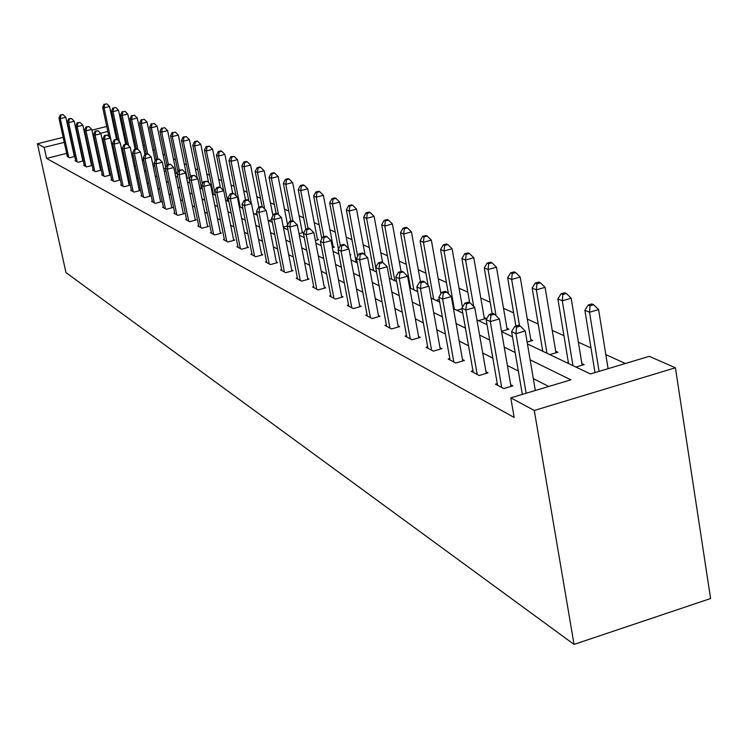 <?xml version="1.0" encoding="UTF-8"?>
<svg xmlns="http://www.w3.org/2000/svg" width="748" height="748" viewBox="0 0 748 748"><rect width="100%" height="100%" fill="white"/><g stroke="black" fill="none" stroke-linecap="round" stroke-linejoin="round"><path stroke-width="1.12" d="M527.443 343.949L590.443 373.972L649.255 356.338L675.416 367.782L710.6 598.531L574.053 644.411L65.983 272.609L37.4 143.775L44.151 147.393L46.591 158.408L514.166 417.44L510.791 397.852L570.874 379.834L530.136 359.853M121.784 125.664L123.037 126.216M625.393 363.491L605.843 354.636M590.985 347.914L578.382 342.21M563.945 335.674L552.23 330.373M538.195 324.015L527.312 319.087M513.642 312.898L503.516 308.316M490.211 302.295L480.796 298.031M467.818 292.159L459.057 288.186M446.406 282.464L438.244 278.77M425.902 273.179L418.31 269.738M406.258 264.287L399.18 261.08M387.408 255.751L380.826 252.768M369.325 247.56L363.191 244.792M351.943 239.697L346.24 237.116M335.235 232.132L329.933 229.73M319.153 224.849L314.225 222.614M303.669 217.846L299.088 215.77M288.756 211.086L284.502 209.16M274.366 204.578L270.421 202.783M260.491 198.295L256.826 196.631M247.092 192.227L243.698 190.693M234.143 186.364L231.01 184.943M221.632 180.698L218.734 179.389M209.524 175.219L206.859 174.013M197.818 169.918L195.359 168.805M186.476 164.784L184.223 163.765M175.49 159.81L173.424 158.875M164.841 154.986L162.961 154.135M154.518 150.32L152.807 149.535M144.504 145.785L142.952 145.075M134.78 141.381L133.378 140.746M497.27 383.602L495.475 384.135L503.815 388.558L512.829 385.875L510.716 384.771M449.8 358.526L448.174 359.003L455.747 363.023L464.386 360.489L462.47 359.489M406.575 335.693L405.098 336.114L412.008 339.788L420.311 337.395L418.562 336.478M367.062 314.805L365.716 315.189L372.046 318.555L380.031 316.282L378.423 315.441M330.784 295.638L329.55 295.974L335.375 299.069L343.061 296.919L341.593 296.143M297.377 277.966L296.245 278.284L301.612 281.136L309.036 279.079L307.671 278.368M266.512 261.641L265.456 261.922L270.43 264.568L277.592 262.604L276.339 261.95M237.892 246.503L236.929 246.765L241.539 249.215L248.467 247.345L247.298 246.728M211.301 232.432L210.403 232.675L214.695 234.956L221.399 233.161L220.314 232.591M186.523 219.314L185.682 219.538L189.683 221.67L196.182 219.949L195.172 219.416M163.373 207.065L162.587 207.271L166.327 209.262L172.638 207.607L171.685 207.112M141.709 195.593L140.97 195.789L144.476 197.65L150.591 196.06L149.703 195.593M121.372 184.831L120.68 185.008L123.981 186.757L129.918 185.224L129.086 184.784M102.261 174.714L101.616 174.873L104.711 176.519L110.489 175.041L109.713 174.63M84.262 165.177L83.654 165.336L86.572 166.888L92.182 165.467L91.462 165.074M67.283 156.182L69.471 157.8L74.744 156.463M548.761 386.464L533.315 378.638M518.345 371.045L507.396 365.501M492.839 358.124L482.722 352.991M468.557 345.81L459.207 341.069M445.425 334.085L436.776 329.7M423.349 322.893L415.346 318.844M402.265 312.206L394.869 308.457M382.106 301.996L375.272 298.527M362.817 292.216L356.497 289.009M344.342 282.847L338.498 279.883M326.624 273.861L321.229 271.131M309.616 265.25L304.642 262.726M293.281 256.966L288.7 254.647M277.592 249.009L273.366 246.868M262.492 241.361L258.602 239.388M247.953 233.993L244.39 232.179M233.956 226.896L230.683 225.232M220.454 220.052L217.462 218.528M207.43 213.451L204.7 212.067M194.863 207.074L192.376 205.822M182.727 200.922L180.464 199.781M170.993 194.976L168.954 193.947M159.651 189.225L157.809 188.3M148.674 183.662L147.029 182.83M138.053 178.276L136.585 177.538M127.758 173.069L126.459 172.405M117.791 168.01L116.651 167.43M108.123 163.111L107.132 162.606M98.745 158.361L97.895 157.931M89.648 153.742L88.937 153.387M80.924 149.768L80.429 149.89M66.665 153.359L46.591 158.408M75.651 160.614L75.062 160.773L77.895 162.279L83.337 160.895M82.729 160.493L83.318 160.801M93.135 169.871L92.5 170.039L95.51 171.629L101.214 170.179L100.447 169.777M111.676 179.698L111.003 179.866L114.201 181.558L120.063 180.053L119.25 179.632M131.377 190.132L130.666 190.31L134.07 192.114L140.1 190.553L139.24 190.104M152.368 201.24L151.601 201.436L155.229 203.363L161.437 201.736L160.521 201.259M174.752 213.087L173.938 213.302L177.809 215.359L184.214 213.676L183.232 213.161M198.697 225.765L197.827 225.989L201.969 228.196L208.57 226.438L207.523 225.887M224.363 239.341L223.428 239.594L227.869 241.95L234.685 240.127L233.563 239.538M251.936 253.927L250.926 254.208L255.713 256.742L262.754 254.834L261.548 254.198M281.65 269.645L280.556 269.944L285.717 272.683L293.01 270.683L291.701 270M313.749 286.624L312.561 286.952L318.152 289.915L325.707 287.821L324.286 287.082M348.54 305.016L347.259 305.38L353.318 308.606L361.153 306.399L359.62 305.595M386.379 325.025L384.977 325.427L391.587 328.933L399.722 326.605L398.048 325.726M427.688 346.848L426.145 347.296L433.382 351.139L441.844 348.68L440.011 347.717M472.96 370.765L471.259 371.27L479.206 375.487L488.023 372.878L486.013 371.821M510.791 397.852L534.287 410.465L574.053 644.411M534.287 410.465L675.416 367.782M93.425 137.146L94.267 137.538M102.616 141.522L103.598 141.989M112.088 146.028L113.219 146.571M121.849 150.685L123.139 151.302M131.919 155.481L133.387 156.182M142.316 160.437L143.962 161.222M153.05 165.551L154.883 166.43M164.149 170.843L166.178 171.806M175.612 176.304L177.865 177.379M187.468 181.951L189.945 183.138M199.744 187.804L202.465 189.094M212.451 193.854L215.433 195.275M225.625 200.137L228.879 201.689M239.276 206.635L242.829 208.337M253.441 213.386L257.312 215.237M268.149 220.398L272.356 222.399M283.427 227.682L287.999 229.851M299.312 235.246L304.277 237.612M315.852 243.128L321.229 245.69M333.066 251.328L338.891 254.105M351.008 259.883L357.31 262.885M369.727 268.803L376.553 272.048M389.278 278.116L396.655 281.631M410.502 287.597L409.698 287.821L417.683 291.655M431.082 298.031L439.712 302.145M453.456 308.7L462.797 313.15M476.925 319.882L487.032 324.688M501.553 331.616L512.492 336.824M123.327 127.581L122.242 127.852M115.454 129.554L114.491 129.797M107.806 131.47L100.559 133.284M93.715 134.995L93.004 135.173M114.388 124.551L113.425 124.794M106.74 126.468L91.92 130.161M84.926 131.91L84.328 132.059M77.446 133.77L76.96 133.901M63.159 137.342L37.4 143.775M78.54 138.791L78.044 138.913M64.263 142.363L44.151 147.393M515.176 352.514L504.236 347.147M489.697 340.022L479.58 335.057M465.443 328.12L456.093 323.538M442.33 316.787L433.69 312.552M420.283 305.979L412.298 302.052M399.226 295.647L391.84 292.019M379.096 285.773L372.27 282.426M359.835 276.33L353.524 273.235M341.387 267.279L335.553 264.418M323.697 258.602L318.311 255.966M306.727 250.271L301.753 247.84M290.42 242.277L285.848 240.033M274.759 234.592L270.542 232.525M259.687 227.205L255.807 225.307M245.176 220.09L241.613 218.341M231.207 213.236L227.944 211.637M217.733 206.626L214.751 205.167M204.737 200.258L202.016 198.921M192.199 194.106L189.721 192.891M180.09 188.169L177.837 187.056M168.384 182.428L166.346 181.427M157.071 176.874L155.229 175.976M146.122 171.507L144.476 170.694M135.519 166.308L134.06 165.589M125.253 161.269L123.962 160.633M115.314 156.397L114.173 155.836M105.674 151.666L104.683 151.18M96.314 147.076L95.473 146.664M87.245 142.625L86.534 142.279M125.636 138.511L124.561 138.782M567.087 362.836L568.358 362.462M581.869 363.556L584.104 364.613L575.923 367.053M541.393 350.597L542.599 350.242M555.708 351.242L557.84 352.243L549.827 354.617M530.753 339.499L532.791 340.452L527.134 342.116M506.948 328.288L508.892 329.204L501.515 331.345M484.19 317.582L486.05 318.452L478.496 320.63M456.804 310.289L462.03 308.793M436.028 300.387L439.235 299.481M416.122 290.907L417.487 290.523M390.849 278.864L391.625 278.649M372.766 270.252L373.504 270.047M355.403 261.968L356.095 261.781M349.98 254.395L350.84 254.806L350.092 255.012M333.112 246.457L334.45 247.092L332.364 247.653M317.376 239.051L318.667 239.659L315.357 240.557M302.211 231.917L303.454 232.497L299.013 233.694M283.305 227.065L287.251 226.008M268.513 220.576L271.823 219.688M254.956 214.106L256.985 213.573M241.847 207.86L242.689 207.645M187.084 177.725L188 178.155L186.757 178.473M176.266 172.629L177.154 173.04L175.051 173.583M163.728 168.842L165.467 168.394M152.779 164.223L154.34 163.821M142.167 159.735L143.569 159.38M131.9 155.369L133.144 155.051M122.485 150.984L123.046 150.844M74.361 156.566L65.805 117.314L60.308 118.67L68.779 157.426M60.906 115.164L63.113 114.622L60.364 114.912L60.906 115.164L60.308 118.67L58.942 118.025L67.395 156.697M65.805 117.314L63.113 114.622M60.364 114.912L58.942 118.025M116.51 139.324L114.126 139.923L117.165 139.624L116.51 139.324L109.535 106.506L104.094 107.852L102.635 107.235L108.899 136.557M112.256 146.112L104.094 107.852L104.673 104.365L106.852 103.832L104.673 104.365M102.635 107.235L104.084 104.122M106.852 103.832L109.535 106.506M82.841 161.026L74.202 121.213L68.629 122.597L77.184 161.895M69.237 119.035L71.471 118.483L68.676 118.773L69.237 119.035L68.629 122.597L67.227 121.933L75.772 161.147M74.202 121.213L71.471 118.483M68.676 118.773L67.227 121.933M91.574 165.617L82.85 125.234L77.203 126.646L85.842 166.495M77.811 123.027L80.073 122.466L77.231 122.756L77.811 123.027L77.203 126.646L75.754 125.963L84.384 165.719M82.85 125.234L80.073 122.466M77.231 122.756L75.754 125.963M125.692 144.14L118.521 110.237L113.004 111.602L111.499 110.966L117.707 140.157M119.437 141.886L113.004 111.602L113.584 108.067L115.79 107.516L113.584 108.067M111.499 110.966L112.985 107.815M115.79 107.516L118.521 110.237M135.145 149.123L127.758 114.07L122.176 115.463L120.624 114.809L126.823 144.093M128.553 145.626L122.176 115.463L122.756 111.873L124.991 111.321L122.756 111.873M120.624 114.809L122.139 111.611M124.991 111.321L127.758 114.07M100.569 170.338L91.752 129.376L86.029 130.806L94.753 171.236M86.646 127.132L88.937 126.562L86.048 126.861L86.646 127.132L86.029 130.806L84.533 130.105L93.248 170.432M91.752 129.376L88.937 126.562M86.048 126.861L84.533 130.105M144.897 154.378L137.277 118.025L131.611 119.437L130.021 118.764L136.351 148.824M137.931 149.45L131.611 119.437L132.2 115.79L134.462 115.229L132.2 115.79M130.021 118.764L131.554 115.529M134.462 115.229L137.277 118.025M109.834 175.21L100.924 133.64L95.118 135.098L103.935 176.107M95.735 131.368L98.063 130.788L95.127 131.078L95.735 131.368L95.118 135.098L93.584 134.369L102.383 175.284M100.924 133.64L98.063 130.788M95.127 131.078L93.584 134.369M155.173 160.885L147.076 122.092L141.335 123.532L139.698 122.84L146.215 153.948M147.655 153.733L141.335 123.532L141.924 119.83L144.214 119.25L141.924 119.83M139.698 122.84L141.269 119.558M144.214 119.25L147.076 122.092M119.381 180.231L110.377 138.043L104.486 139.521L113.397 181.138M105.113 135.725L107.469 135.136L104.477 135.435L105.113 135.725L104.486 139.521L102.906 138.773L111.798 180.287M110.377 138.043L107.469 135.136M104.477 135.435L102.906 138.773M165.757 167.636L157.173 126.281L151.358 127.749L149.665 127.038L156.379 159.24M157.837 158.866L151.358 127.749L151.947 123.99L154.275 123.401L151.947 123.99M149.665 127.038L151.264 123.71M154.275 123.401L157.173 126.281M129.217 185.401L120.129 142.569L114.154 144.074L123.149 186.317M114.781 140.222L114.154 144.074L112.518 143.307L121.503 185.448M120.129 142.569L117.165 139.624M114.126 139.923L112.518 143.307M139.371 190.74L130.18 147.244L124.121 148.777L133.209 191.666M124.748 144.869L127.179 144.252L124.075 144.551L124.748 144.869L124.121 148.777L122.438 147.992L131.517 190.759M130.18 147.244L127.179 144.252M124.075 144.551L122.438 147.992M149.843 196.257L140.559 152.078L134.416 153.639L143.597 197.182M135.042 149.656L137.501 149.03L134.35 149.329L135.042 149.656L134.416 153.639L132.677 152.816L141.839 196.247M140.559 152.078L137.501 149.03M134.35 149.329L132.677 152.816M160.661 201.941L151.274 157.061L145.037 158.651L154.312 202.876M145.673 154.602L148.169 153.966L144.953 154.266L145.673 154.602L145.037 158.651L143.242 157.8L152.508 201.913M151.274 157.061L148.169 153.966M144.953 154.266L143.242 157.8M171.834 207.813L162.353 162.204L156.014 163.831L165.392 208.757M156.659 159.707L159.193 159.062L155.911 159.361L156.659 159.707L156.014 163.831L154.163 162.952L163.522 207.766M162.353 162.204L159.193 159.062M155.911 159.361L154.163 162.952M183.382 213.891L173.798 167.533L167.365 169.188L176.837 214.844M168.01 164.99L170.581 164.326L167.243 164.635L168.01 164.99L167.365 169.188L165.448 168.281L174.901 213.816M173.798 167.533L170.581 164.326M167.243 164.635L165.448 168.281M195.322 220.174L185.635 173.04L179.109 174.723L188.683 221.128M179.754 170.451L182.362 169.777L178.959 170.086L179.754 170.451L179.109 174.723L177.117 173.788L186.673 220.071M185.635 173.04L182.362 169.777M178.959 170.086L177.117 173.788M207.682 226.672L197.893 178.735L191.254 180.455L200.932 227.644M191.899 176.107L194.555 175.425L191.077 175.724L191.899 176.107L191.254 180.455L189.197 179.492L198.856 226.541M197.893 178.735L194.555 175.425M191.077 175.724L189.197 179.492M220.473 233.404L210.581 184.634L203.839 186.392L213.61 234.376M204.484 181.96L207.187 181.259L203.634 181.568L204.484 181.96L203.839 186.392L201.708 185.392L211.469 233.236M210.581 184.634L207.187 181.259M203.634 181.568L201.708 185.392M233.731 240.379L223.727 190.749L216.873 192.545L226.756 241.361M217.528 188.029L220.267 187.318L219.379 186.907L216.639 187.617L217.528 188.029L216.873 192.545L214.667 191.507L224.531 240.183M223.727 190.749L220.267 187.318M216.639 187.617L214.667 191.507M247.476 247.607L237.368 197.089L230.393 198.921L240.379 248.598M231.048 194.321L233.834 193.592L232.918 193.162L230.132 193.891L231.048 194.321L230.393 198.921L228.112 197.846L238.07 247.373M237.368 197.089L233.834 193.592M230.132 193.891L228.112 197.846M261.725 255.115L251.515 203.671L244.428 205.541L254.507 256.106M245.082 200.847L247.915 200.099L246.962 199.66L244.129 200.408L245.082 200.847L244.428 205.541L242.053 204.419L252.113 254.834M251.515 203.671L247.915 200.099M244.129 200.408L242.053 204.419M276.526 262.903L266.195 210.497L258.986 212.413L269.177 263.904M259.64 207.626L262.529 206.859L261.538 206.401L258.658 207.168L259.64 207.626L258.986 212.413L256.527 211.254L266.699 262.585M266.195 210.497L262.529 206.859M258.658 207.168L256.527 211.254M291.898 270.991L281.454 217.593L274.123 219.557L284.418 272.001M274.778 214.667L277.714 213.881L276.685 213.404L273.749 214.19L274.778 214.667L274.123 219.557L271.561 218.351L281.837 270.626M281.454 217.593L277.714 213.881M273.749 214.19L271.561 218.351M176.388 173.237L167.589 130.61L161.68 132.097L159.941 131.358L166.963 165.196M168.365 164.345L161.68 132.097L162.279 128.273L164.635 127.684L162.279 128.273M159.941 131.358L161.577 127.983M164.635 127.684L167.589 130.61M187.215 178.361L178.323 135.07L172.339 136.585L170.544 135.827L178.005 172.003M179.23 170.011L172.339 136.585L172.938 132.695L175.331 132.097L172.938 132.695M170.544 135.827L172.218 132.396M175.331 132.097L178.323 135.07M197.257 178.108L189.403 139.67L183.335 141.213L181.474 140.428L189.403 179.071M190.609 176.678L183.335 141.213L183.933 137.258L186.364 136.65L183.185 136.949L183.933 137.258M181.474 140.428L183.185 136.949M186.364 136.65L189.403 139.67M208.617 182.69L200.847 144.42L194.686 145.991L192.769 145.187L201.651 188.711M202.428 183.961L194.686 145.991L195.284 141.97L197.752 141.344L196.976 141.026L194.517 141.653L195.284 141.97M192.769 145.187L194.517 141.653M197.752 141.344L200.847 144.42M220.351 187.393L212.666 149.329L206.411 150.928L204.428 150.096L213.395 194.312M215.396 195.256L206.411 150.928L207.018 146.842L209.515 146.206L206.224 146.514L207.018 146.842M204.428 150.096L206.224 146.514M209.515 146.206L212.666 149.329M232.665 193.227L224.886 154.397L218.538 156.033L216.49 155.173L223.633 190.656M227.598 201.072L218.538 156.033L219.136 151.872L221.679 151.227L220.856 150.881L218.313 151.535L219.136 151.872M216.49 155.173L218.313 151.535M221.679 151.227L224.886 154.397M245.559 200.025L237.518 159.642L231.067 161.306L228.953 160.418L236.022 195.761M240.22 207.093L231.067 161.306L231.674 157.08L234.246 156.416L230.823 156.725L231.674 157.08M228.953 160.418L230.823 156.725M234.246 156.416L237.518 159.642M258.901 207.103L250.589 165.074L244.035 166.767L241.847 165.85L248.841 201.016M251.328 203.493L244.035 166.767L244.643 162.456L247.261 161.783L246.382 161.418L243.764 162.092L244.643 162.456M241.847 165.85L243.764 162.092M247.261 161.783L250.589 165.074M272.955 215.695L264.119 170.694L257.462 172.423L255.199 171.47L262.146 206.682M264.68 208.991L257.462 172.423L258.069 168.029L260.734 167.346L259.818 166.963L257.162 167.655L258.069 168.029M255.199 171.47L257.162 167.655M260.734 167.346L264.119 170.694M287.587 224.989L278.134 176.509L271.374 178.286L269.028 177.295L276.134 213.554M278.499 214.657L271.374 178.286L271.982 173.807L274.684 173.106L273.74 172.713L271.038 173.414L271.982 173.807M269.028 177.295L271.038 173.414M274.684 173.106L278.134 176.509M302.379 232.787L292.664 182.549L285.792 184.354L283.361 183.325L290.71 221.156M292.898 220.903L285.792 184.354L286.4 179.791L289.149 179.071L288.167 178.669L285.427 179.389L286.4 179.791M283.361 183.325L285.427 179.389M289.149 179.071L292.664 182.549M317.545 239.958L307.737 188.805L300.752 190.647L298.228 189.581L305.839 229.075M308.045 228.477L300.752 190.647L301.36 186L304.156 185.261L303.136 184.84L300.35 185.579L301.36 186M298.228 189.581L300.35 185.579M304.156 185.261L307.737 188.805M333.29 247.401L323.388 195.303L316.282 197.192L313.655 196.079L321.818 238.78M323.828 236.723L316.282 197.192L316.89 192.442L319.733 191.694L318.676 191.254L315.834 192.012L316.89 192.442M313.655 196.079L315.834 192.012M319.733 191.694L323.388 195.303M348.372 248.401L339.639 202.054L332.411 203.98L329.681 202.83L338.442 249.028M340.303 245.653L332.411 203.98L333.019 199.136L335.908 198.37L334.805 197.911L331.925 198.688L333.019 199.136M329.681 202.83L331.925 198.688M335.908 198.37L339.639 202.054M307.877 279.406L297.33 224.98L289.859 226.981L300.266 280.416M290.514 221.988L293.506 221.184L292.431 220.688L289.448 221.492L290.514 221.988L289.859 226.981L287.195 225.728L297.582 278.995M297.33 224.98L293.506 221.184M289.448 221.492L287.195 225.728M324.501 288.158L313.842 232.656L306.241 234.713L316.75 289.177M306.895 229.608L309.934 228.785L308.821 228.271L305.782 229.094L306.895 229.608L306.241 234.713L303.464 233.404L313.954 287.69M313.842 232.656L309.934 228.785M305.782 229.094L303.464 233.404M341.808 297.265L331.037 240.65L323.295 242.754L333.907 298.293M323.949 237.546L327.044 236.705L325.885 236.162L322.79 237.004L323.949 237.546L323.295 242.754L320.406 241.389L330.999 296.75M331.037 240.65L327.044 236.705M322.79 237.004L320.406 241.389M359.844 306.764L348.961 248.991L341.069 251.15L351.794 307.793M341.724 245.811L344.884 244.951L343.669 244.39L340.518 245.251L341.724 245.811L341.069 251.15L338.059 249.72L348.764 306.184M348.961 248.991L344.884 244.951M340.518 245.251L338.059 249.72M378.656 316.675L367.661 257.686L359.62 259.902L370.447 317.704M360.274 254.442L363.491 253.563L362.219 252.974L359.012 253.853L360.274 254.442L359.62 259.902L356.478 258.415L367.287 316.021M367.661 257.686L363.491 253.563M359.012 253.853L356.478 258.415M398.291 327.016L387.184 266.765L378.993 269.037L389.923 328.054M379.638 263.455L382.92 262.548L381.592 261.931L378.32 262.838L379.638 263.455L378.993 269.037L375.702 267.485L386.623 326.296M387.184 266.765L382.92 262.548M378.32 262.838L375.702 267.485M365.136 255.19L356.525 209.066L349.176 211.039L346.343 209.842L356.198 262.352M357.666 256.284L349.176 211.039L349.784 206.102L352.719 205.307L351.579 204.84L348.643 205.625L349.784 206.102M346.343 209.842L348.643 205.625M352.719 205.307L356.525 209.066M382.611 262.398L374.103 216.359L366.623 218.388L363.668 217.135L373.617 270.654M375.73 267.447L366.623 218.388L367.221 213.339L370.213 212.526L369.026 212.039L366.043 212.843L367.221 213.339M363.668 217.135L366.043 212.843M370.213 212.526L374.103 216.359M401.087 271.505L392.401 223.961L384.781 226.027L381.704 224.737L391.746 279.284M394.832 280.762L384.781 226.027L385.379 220.875L388.427 220.043L387.193 219.538L384.145 220.361L385.379 220.875M381.704 224.737L384.145 220.361M388.427 220.043L392.401 223.961M420.488 281.809L411.465 231.88L403.705 234.002L400.498 232.647L410.624 288.289M413.85 289.822L403.705 234.002L404.303 228.729L407.408 227.878L406.117 227.345L403.013 228.196L404.303 228.729M400.498 232.647L403.013 228.196M407.408 227.878L411.465 231.88M440.918 293.73L431.344 240.127L423.443 242.305L420.096 240.903L428.09 285.334M433.672 299.265L423.443 242.305L424.032 236.92L427.192 236.05L425.846 235.489L422.695 236.359L424.032 236.92M420.096 240.903L422.695 236.359M427.192 236.05L431.344 240.127M462.423 307.306L452.101 248.747L444.05 250.982L440.553 249.514L448.407 293.721M454.354 309.12L444.05 250.982L444.63 245.466L447.846 244.568L446.444 243.988L443.227 244.886L444.63 245.466M440.553 249.514L443.227 244.886M447.846 244.568L452.101 248.747M418.805 337.825L407.595 276.255L399.236 278.593L410.278 338.863M399.881 272.87L403.219 271.935L401.844 271.3L398.506 272.225L399.881 272.87L399.236 278.593L395.804 276.966L406.819 337.03M407.595 276.255L403.219 271.935M398.506 272.225L395.804 276.966M440.263 349.138L428.95 286.185L420.423 288.588L431.559 350.176M421.059 282.725L424.471 281.762L423.022 281.098L419.619 282.052L421.059 282.725L420.423 288.588L416.823 286.886L427.95 348.25M428.95 286.185L424.471 281.762M419.619 282.052L416.823 286.886M462.731 360.975L451.315 296.582L442.61 299.05L453.849 362.013M443.237 293.048L446.724 292.057L445.2 291.355L441.731 292.337L443.237 293.048L442.61 299.05L438.842 297.274L450.062 360.003M451.315 296.582L446.724 292.057M441.731 292.337L438.842 297.274M486.284 373.392L474.756 307.484L465.873 310.027L477.205 374.421M466.5 303.866L470.053 302.846L468.463 302.117L464.91 303.127L466.5 303.866L465.873 310.027L461.918 308.167L473.232 372.317M474.756 307.484L470.053 302.846M464.91 303.127L461.918 308.167M510.996 386.417L499.374 318.938L490.295 321.556L501.721 387.445M490.912 315.226L494.54 314.179L492.867 313.403L489.248 314.45L490.912 315.226L490.295 321.556L486.144 319.592L497.551 385.229M499.374 318.938L494.54 314.179M489.248 314.45L486.144 319.592M535.325 390.493L525.236 330.962L515.961 333.664L526.134 393.252M516.569 327.156L520.281 326.081L518.523 325.268L514.82 326.343L516.569 327.156L515.961 333.664L511.595 331.607L522.338 394.392M525.236 330.962L520.281 326.081M514.82 326.343L511.595 331.607M484.424 318.919L473.783 257.751L465.574 260.052L461.918 258.509L469.669 302.669M473.69 306.437L465.574 260.052L466.154 254.395L469.435 253.479L467.968 252.871L464.686 253.787L466.154 254.395M461.918 258.509L464.686 253.787M469.435 253.479L473.783 257.751M507.191 329.7L496.457 267.167L488.089 269.523L484.265 267.915L492.165 313.608M496.046 315.665L488.089 269.523L488.659 263.735L492.006 262.8L490.464 262.165L487.126 263.1L488.659 263.735M484.265 267.915L487.126 263.1M492.006 262.8L496.457 267.167M531.005 340.976L520.206 277.031L511.66 279.453L507.658 277.77L515.886 326.034M519.533 325.735L511.66 279.453L512.221 273.516L515.634 272.553L514.026 271.889L510.613 272.852L512.221 273.516M507.658 277.77L510.613 272.852M515.634 272.553L520.206 277.031M555.96 352.794L545.086 287.354L536.363 289.85L532.165 288.083L542.768 351.251M546.975 353.252L536.363 289.85L536.914 283.763L540.402 282.772L538.71 282.071L535.231 283.062L536.914 283.763M532.165 288.083L535.231 283.062M540.402 282.772L545.086 287.354M582.14 365.202L571.192 298.2L562.29 300.771L557.877 298.91L568.536 363.528M572.959 365.641L562.29 300.771L562.823 294.516L566.376 293.496L564.609 292.758L561.056 293.786L562.823 294.516M557.877 298.91L561.056 293.786M566.376 293.496L571.192 298.2M608.087 368.68L598.606 309.588L589.518 312.234L584.889 310.28L594.987 372.607M599.073 371.382L589.518 312.234L590.041 305.81L593.669 304.754L591.808 303.987L588.18 305.044L590.041 305.81M584.889 310.28L588.18 305.044M593.669 304.754L598.606 309.588"/></g></svg>
